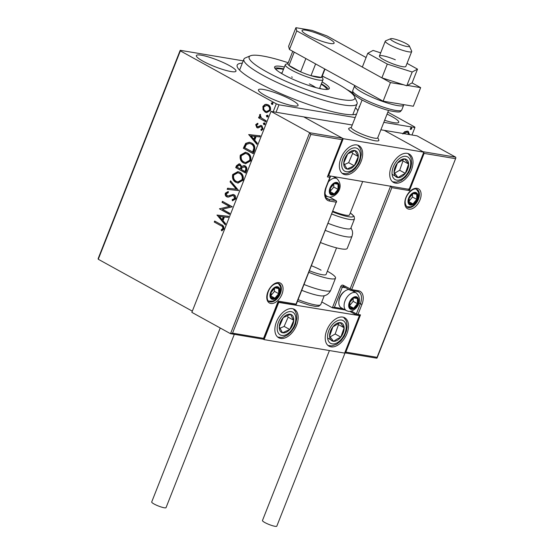 <?xml version="1.0" encoding="UTF-8"?>
<svg xmlns="http://www.w3.org/2000/svg" width="554" height="554" viewBox="0 0 554 554"><rect width="100%" height="100%" fill="white"/><g stroke="black" fill="none" stroke-linecap="round" stroke-linejoin="round"><path stroke-width="0.83" d="M356.596 113.972A64.894 10.775 -158.5 0 1 356.402 114.062A64.894 10.775 -158.5 0 1 257.278 82.193A64.894 10.775 -158.5 0 1 237.375 67.172A64.894 10.775 -158.5 0 1 242.327 63.142M384.628 120.28A21.294 3.539 21.5 0 0 398.755 122.282A21.294 3.539 21.5 0 0 392.163 116.693A21.294 3.539 21.5 0 0 387.059 114.117M359.65 106.23A21.294 3.539 21.5 0 0 359.131 106.68A21.294 3.539 21.5 0 0 359.207 107.358M229.384 65.587A21.294 3.539 21.5 0 0 208.65 57A21.294 3.539 21.5 0 0 196.358 55.573A21.294 3.539 21.5 0 0 202.951 61.169A21.294 3.539 21.5 0 0 223.691 69.756A21.294 3.539 21.5 0 0 235.976 71.182A21.294 3.539 21.5 0 0 229.384 65.587M291.466 99.845A21.294 3.539 21.5 0 0 270.726 91.258A21.294 3.539 21.5 0 0 258.441 89.831A21.294 3.539 21.5 0 0 265.034 95.427A21.294 3.539 21.5 0 0 285.774 104.013A21.294 3.539 21.5 0 0 298.059 105.44A21.294 3.539 21.5 0 0 291.466 99.845M273.17 111.77L276.301 103.82L180.355 50.878L98.273 259.258L98.12 258.69L180.202 50.31L243.234 60.85M402.966 133.486L404.739 131.693L407.412 131.104L408.298 131.402L409.517 134.58M411.975 134.996L414.911 127.552L383.811 122.351M355.19 117.559L278.974 104.81L276.037 112.254M410.445 129.345L410.376 128.57L411.442 127.863L411.844 128.819L410.583 129.463M263.046 109.754L262.915 106.389L265.165 104.346L268.115 104.789C270.172 105.897 270.927 107.801 270.387 110.509L266.571 112.628L265.221 112.137L263.046 109.754L263.545 109.837L263.42 106.472L262.915 106.389M265.781 121.797L258.566 117.815L258.96 116.811L260.027 117.4L259.521 115.003L260.068 114.373L261.336 117.933L266.176 120.8L265.781 121.797M257.208 126.617L258.462 126.824L257.707 126.7L258.462 126.824L260.609 125.439L261.855 125.723L263.108 128.992L261.315 130.515L260.872 129.567L262.174 128.611L261.495 126.748L260.712 126.61L258.088 127.932L256.848 127.642L255.706 124.685L257.492 123.32L257.88 124.248L256.62 125.114L257.208 126.617L257.956 126.741L261.114 125.46M261.723 130.398L261.377 129.657L262.679 128.701L262 126.831L260.712 126.61M258.088 127.932L257.624 127.919M254.411 150.66L253.22 153.693L243.344 148.237L245.699 143.361L249.376 142.226L251.564 143.022C254.473 144.442 255.422 146.99 254.411 150.66M245.595 173.056L235.713 167.606L236.44 165.764L239.148 163.783L240.069 164.116L241.689 166.498L244.106 165.507L245.027 165.833C246.655 166.747 247.181 168.284 246.62 170.452L245.595 173.056M238.684 190.59L227.168 189.316L227.597 188.222L236.336 189.191L230.09 181.892L230.519 180.798L238.684 190.59M229.744 213.297L229.349 214.301L219.467 208.851L229.398 206.407L222.036 202.342L222.431 201.337L232.306 206.787L222.389 209.246L229.744 213.297M220.845 225.665L214.273 222.043L214.668 221.039L221.337 224.723C223.29 225.312 224.128 226.738 223.858 229.01L221.752 230.845L221.191 229.917L222.84 228.463C222.84 226.967 222.175 226.032 220.845 225.665L214.273 222.043M192.321 311.154L98.273 259.258M216.967 215.194L228.56 216.302L228.13 217.397L224.432 216.988L222.992 220.644L225.63 223.733L225.201 224.82L217.036 215.028M227.071 195.77L228.587 195.867L233.186 194.447L234.093 194.766C235.568 195.604 236.101 197.009 235.685 198.99L232.375 200.728L232.195 199.634L234.647 198.505L233.684 195.763L232.59 195.555L228.421 197.106L226.718 196.795C225.43 196.102 224.966 194.904 225.326 193.194L227.992 191.601L228.29 192.716L226.337 193.768L227.071 195.77L227.888 195.984M232.86 200.721L232.701 199.724L235.145 198.588L234.19 195.846L232.59 195.555M235.962 182.377C233.116 180.902 232.022 178.284 232.673 174.545L237.86 171.608L239.861 172.336C242.707 173.831 243.781 176.449 243.088 180.195L237.874 183.076L236.468 182.467C233.622 180.985 232.521 178.374 233.179 174.628L232.673 174.545M243.594 163.014C240.748 161.533 239.647 158.915 240.304 155.175L245.484 152.239L247.493 152.966C250.339 154.462 251.412 157.08 250.72 160.826L245.505 163.707L244.092 163.098C241.246 161.616 240.152 159.005 240.81 155.258L240.304 155.175M248.67 134.712L260.262 135.827L259.833 136.914L256.135 136.506L254.695 140.162L257.333 143.251L256.904 144.338L248.739 134.546M264.39 124.692L263.836 124.588L263.344 123.3L264.493 122.919L264.992 124.207L264.14 124.692M267.416 117.012L266.862 116.908L266.37 115.62L267.52 115.239L268.018 116.527L267.166 117.012M272.353 104.491L271.799 104.381L271.301 103.092L272.457 102.712L272.949 104L272.097 104.491M322.283 75.953L324.976 77.442M346.7 89.429L352.746 92.767M387.842 112.13L414.759 126.984L414.911 127.552M355.536 107.739A64.894 10.775 -158.5 0 1 357.822 110.876M180.202 50.31L180.355 50.878M276.301 103.82L278.974 104.81M214.779 222.126L215.111 221.281M222.112 230.693L221.191 229.917M221.697 230L222.943 229.127L222.438 229.044M222.943 229.127L223.345 228.546L222.84 228.463M223.345 228.546C223.345 227.05 222.68 226.115 221.351 225.755M217.542 215.111L228.546 216.33M225.339 224.474L217.473 215.277M222.147 219.661L222.653 219.744L223.754 216.939L219.384 216.427L222.147 219.661L223.255 216.856M229.411 214.142L219.467 208.851M219.973 208.934L219.55 208.643M220.056 208.726L229.398 206.407M229.903 206.49L222.036 202.342M222.535 202.425L222.867 201.58M232.701 199.724L232.195 199.634M235.145 198.588L234.647 198.505M234.19 195.846L233.089 195.638L234.19 195.846M227.839 197.134L226.718 196.795M227.223 196.878C225.935 196.185 225.471 194.987 225.831 193.277L225.326 193.194M225.831 193.277L228.497 191.684M227.576 195.853L228.587 195.867M229.086 195.95L230.561 195.257L230.055 195.174M230.561 195.257L233.428 194.496M227.68 189.371L228.096 188.312L227.597 188.222M228.096 188.312L236.336 189.191M236.835 189.274L230.09 181.892M230.596 181.975L230.886 181.227M233.179 174.628L238.109 171.657M238.13 183.111L236.468 182.467M238.192 181.982L242.569 179.752C243.137 176.726 242.271 174.614 239.965 173.423L238.137 172.813M239.466 173.333L237.881 172.765L233.705 175.057C233.179 178.083 234.065 180.189 236.35 181.373L237.936 181.947L242.063 179.669C242.638 176.643 241.766 174.531 239.466 173.333L239.965 173.423M242.569 179.752L242.063 179.669M245.657 172.903L235.713 167.606M236.219 167.696L236.946 165.854L239.397 163.839M244.356 165.556L241.689 166.498M245.131 166.92L242.243 167.433L241.302 169.469L244.972 171.498L245.477 171.581L245.928 170.438C246.572 168.852 246.308 167.682 245.131 166.92L244.272 166.678M240.194 165.21L237.534 166.131L237.126 167.163L240.291 168.915L240.997 168.485C241.592 166.989 241.322 165.902 240.194 165.21L239.363 164.974M240.997 168.485L240.491 168.402C241.087 166.906 240.824 165.812 239.695 165.127L239.106 164.912L239.612 164.995M240.291 168.915L240.491 168.402M245.928 170.438L245.422 170.355C246.073 168.769 245.803 167.599 244.633 166.837L244.023 166.615L244.529 166.699M244.972 171.498L245.422 170.355M240.81 155.258L245.741 152.288M245.761 163.742L244.092 163.098M245.817 162.613L250.193 160.383C250.768 157.357 249.902 155.245 247.596 154.054L245.761 153.444M247.091 153.97L245.512 153.396L241.336 155.688C240.81 158.714 241.689 160.819 243.982 162.01L245.567 162.578L249.695 160.3C250.263 157.274 249.397 155.162 247.091 153.97L247.596 154.054M250.193 160.383L249.695 160.3M253.282 153.534L243.344 148.237M243.85 148.327L246.205 143.451L245.699 143.361M246.205 143.451L249.632 142.274M251.675 144.102L249.473 143.396L246.426 144.407L244.75 147.8L253.109 152.212L254.334 148.32C254.154 146.235 253.268 144.829 251.675 144.102L249.716 143.444M254.334 148.32L253.829 148.237C253.649 146.152 252.762 144.746 251.17 144.019M252.603 152.128L253.829 148.237M249.245 134.636L260.248 135.855M257.042 143.992L249.175 134.802M253.85 139.179L254.355 139.262L255.456 136.457L251.087 135.952L253.85 139.179L254.958 136.374M257.859 127.939L257.354 127.725L256.211 124.775L255.706 124.685M256.211 124.775L257.998 123.403M261.377 129.657L260.872 129.567M262.679 128.701L262.174 128.611M262 126.831L261.218 126.693L262 126.831M257.354 127.725L256.848 127.642M264.341 124.671L263.849 123.383L263.344 123.3M263.849 123.383L264.999 123.002M265.844 121.638L258.566 117.815M259.071 117.898L259.404 117.06M259.521 115.003L260.027 115.087L260.525 117.483L260.027 117.4M260.027 115.087L260.574 114.456M267.367 116.991L266.876 115.703L266.37 115.62M266.876 115.703L268.025 115.322M263.42 106.472L265.671 104.429L265.165 104.346M265.671 104.429L266.959 104.332M266.834 112.663L265.221 112.137M265.726 112.22L263.545 109.837M266.973 111.562L269.999 110.108C270.366 108.085 269.777 106.68 268.233 105.876L266.862 105.447M267.727 105.793L266.606 105.392L263.801 106.88C263.462 108.916 264.071 110.336 265.622 111.139L266.716 111.527L269.5 110.024C269.86 108.002 269.272 106.59 267.727 105.793L268.233 105.876M269.999 110.108L269.5 110.024M272.298 104.464L271.806 103.176L271.301 103.092M271.806 103.176L272.956 102.795M408 131.263L408.9 134.477M408.693 134.442L407.716 132.337L406.463 131.797C405.113 131.52 403.908 132.268 402.841 134.033M406.463 131.797L407.024 132.108L403.797 133.625M407.716 132.337L407.024 132.108M410.874 127.552L411.844 128.819M411.283 128.507L410.216 129.22M377.773 137.676L378.804 139.961A16.225 2.694 -158.5 0 1 378.853 140.467A16.225 2.694 -158.5 0 1 369.49 139.379A16.225 2.694 -158.5 0 1 353.694 132.835A16.225 2.694 -158.5 0 1 348.667 128.576A16.225 2.694 -158.5 0 1 349.048 128.237L351.361 127.275M411.428 169.926A16.225 9.847 -61.1 0 1 393.52 182.446A16.225 9.847 -61.1 0 1 391.29 166.553A16.225 9.847 -61.1 0 1 409.198 154.033A16.225 9.847 -61.1 0 1 411.428 169.926M340.945 158.132A16.225 9.847 118.9 0 0 343.175 174.018A16.225 9.847 118.9 0 0 361.083 161.498A16.225 9.847 118.9 0 0 358.854 145.612A16.225 9.847 118.9 0 0 340.945 158.132M328.577 175.895L343.238 138.687L423.796 152.163L409.136 189.371L328.148 175.653M423.796 152.163L384.289 130.363L380.882 129.788M352.254 125.003L271.003 111.409L191.85 312.352L230.512 333.681L309.665 132.738L271.003 111.409M343.238 138.687L303.731 116.88L342.393 138.216L342.601 138.964L342.04 139.67L310.829 134.449L309.665 132.738L342.393 138.216M276.446 321.86A16.225 9.847 -61.1 0 1 294.354 309.34A16.225 9.847 -61.1 0 1 296.591 325.233A16.225 9.847 -61.1 0 1 278.683 337.746A16.225 9.847 -61.1 0 1 276.446 321.86M346.936 333.653A16.225 9.847 118.9 0 0 344.706 317.767A16.225 9.847 118.9 0 0 326.798 330.281A16.225 9.847 118.9 0 0 329.028 346.174A16.225 9.847 118.9 0 0 346.936 333.653M359.297 315.891L344.643 353.099L264.085 339.623L278.745 302.415L358.563 315.482M278.745 302.415L278.309 302.172M264.085 339.623L263.351 339.221M394.081 38.953A10.138 1.683 21.5 0 0 390.771 38.683A10.138 1.683 21.5 0 0 394.891 42.201A10.138 1.683 21.5 0 0 405.853 46.266A10.138 1.683 21.5 0 0 409.371 46.01A10.138 1.683 21.5 0 0 403.631 42.339A10.138 1.683 21.5 0 0 394.081 38.953M409.371 46.01L411.664 51.093A14.196 2.354 -158.5 0 1 411.705 51.536A14.196 2.354 -158.5 0 1 406.74 51.453A14.196 2.354 -158.5 0 1 392.364 46.231A14.196 2.354 -158.5 0 1 385.293 41.128A14.196 2.354 -158.5 0 1 385.626 40.837L390.771 38.683M362.087 100.039L351.284 127.462A14.196 2.354 21.5 0 0 358.355 132.558A14.196 2.354 21.5 0 0 372.731 137.78A14.196 2.354 21.5 0 0 377.703 137.863L388.506 110.447M378.853 140.467A16.225 2.694 -158.5 0 1 373.174 140.377A16.225 2.694 -158.5 0 1 356.748 134.407A16.225 2.694 -158.5 0 1 348.667 128.576M342.601 138.964L327.386 176.885L342.04 139.67M310.829 134.449L232.555 333.162L230.512 333.681L263.448 339.235M232.555 333.162L263.766 338.383L263.24 339.159L277.893 301.944M278.427 301.168L296.051 304.118L336.209 202.162L329.415 201.026A13.386 8.123 -61.1 0 1 325.946 187.356L329.9 177.308L327.386 176.885M455.672 157.17L417.01 135.834L384.289 130.363L422.944 151.692L455.672 157.17L455.88 157.918L377.066 358.002M345.253 310.005L332.365 307.802L321.777 301.965M344.817 352.656L345.834 352.109L377.052 357.33L455.88 157.918M360.495 314.901L358.715 315.51L356.928 315.212A1.219 0.949 -80.5 0 0 357.974 314.478L360.495 314.901L345.834 352.109M455.326 158.624L424.108 153.403L423.678 152.447M424.108 153.403L409.448 190.618L408.291 188.907M409.448 190.618L391.83 187.667L351.665 289.624L343.293 285.296A2.431 1.891 -80.5 0 0 340.717 286.591L332.365 307.802L334.408 307.283L342.891 308.703M391.83 187.667L390.667 185.957M351.43 308.626A6.08 3.691 118.9 0 0 353.611 308.19A6.08 3.691 118.9 0 0 357.399 303.675A6.08 3.691 118.9 0 0 357.42 298.523A6.08 3.691 118.9 0 0 353.639 297.893A6.08 3.691 118.9 0 0 349.851 302.408A6.08 3.691 118.9 0 0 349.837 307.56A6.08 3.691 118.9 0 0 351.43 308.626M351.534 307.775L353.611 308.19L357.399 303.675L357.42 298.523L353.639 297.893L349.851 302.408L349.837 307.56L351.534 307.775M348.992 289.541A10.138 6.156 118.9 0 0 345.163 290.898A10.138 6.156 118.9 0 0 338.84 302.359A10.138 6.156 118.9 0 0 341.222 307.775L346.472 310.676A10.138 6.156 -61.1 0 1 345.495 299.769A10.138 6.156 -61.1 0 1 355.031 292.491A10.138 6.156 -61.1 0 1 356.27 292.921C364.802 301.715 354.463 312.435 348.341 311.32L346.472 310.676M338.84 302.359L338.875 301.355A8.76 5.318 -61.1 0 1 344.339 291.459L345.163 290.898M349.664 305.517L353.168 301.334L353.182 298.329M353.168 301.334L357.399 303.675M354.428 296.875L357.42 298.523M349.692 306.03L353.611 308.19M332.054 194.322A6.08 3.691 118.9 0 0 334.235 193.893A6.08 3.691 118.9 0 0 338.03 189.378A6.08 3.691 118.9 0 0 338.044 184.226A6.08 3.691 118.9 0 0 334.27 183.596A6.08 3.691 118.9 0 0 330.475 188.111A6.08 3.691 118.9 0 0 330.461 193.263A6.08 3.691 118.9 0 0 332.054 194.322M332.158 193.471L334.235 193.893L338.03 189.378L338.044 184.226L334.27 183.596L330.475 188.111L330.461 193.263L332.158 193.471M330.288 191.213L333.792 187.037L333.806 184.025M333.792 187.037L338.03 189.378M335.059 182.578L338.044 184.226M330.316 191.726L334.235 193.893M272.72 298.627A6.08 3.691 118.9 0 0 274.902 298.197A6.08 3.691 118.9 0 0 278.697 293.682A6.08 3.691 118.9 0 0 278.71 288.53A6.08 3.691 118.9 0 0 274.936 287.9A6.08 3.691 118.9 0 0 271.141 292.415A6.08 3.691 118.9 0 0 271.128 297.567A6.08 3.691 118.9 0 0 272.72 298.627M272.824 297.775L274.902 298.197L278.697 293.682L278.71 288.53L274.936 287.9L271.141 292.415L271.128 297.567L272.824 297.775M270.954 295.517L274.465 291.342L274.472 288.329M274.465 291.342L278.697 293.682M275.726 286.882L278.71 288.53M270.982 296.03L274.902 298.197M410.763 204.322A6.08 3.691 118.9 0 0 412.945 203.886A6.08 3.691 118.9 0 0 416.733 199.371A6.08 3.691 118.9 0 0 416.753 194.219A6.08 3.691 118.9 0 0 412.972 193.588A6.08 3.691 118.9 0 0 409.184 198.103A6.08 3.691 118.9 0 0 409.164 203.256A6.08 3.691 118.9 0 0 410.763 204.322M410.867 203.47L412.945 203.886L416.733 199.371L416.753 194.219L412.972 193.588L409.184 198.103L409.164 203.256L410.867 203.47M408.997 201.213L412.501 197.03L412.508 194.025M412.501 197.03L416.733 199.371M413.762 192.57L416.753 194.219M409.018 201.725L412.945 203.886M357.524 152.606A10.138 6.156 118.9 0 0 355.017 150.584A10.138 6.156 118.9 0 0 347.746 153.846A10.138 6.156 118.9 0 0 343.743 163.077A10.138 6.156 118.9 0 0 347.005 169.046A10.138 6.156 118.9 0 0 354.276 165.785A10.138 6.156 118.9 0 0 358.286 156.553A10.138 6.156 118.9 0 0 357.524 152.606M356.464 153.465L355.017 150.584L347.746 153.846L343.743 163.077L347.005 169.046L354.276 165.785L358.286 156.553L356.464 153.465M344.45 164.552L348.632 162.668L352.642 153.444L351.776 151.858M348.632 162.668L354.276 165.785M352.642 153.444L358.286 156.553M293.031 316.334A10.138 6.156 118.9 0 0 290.525 314.312A10.138 6.156 118.9 0 0 283.253 317.574A10.138 6.156 118.9 0 0 279.251 326.805A10.138 6.156 118.9 0 0 282.512 332.774A10.138 6.156 118.9 0 0 289.784 329.512A10.138 6.156 118.9 0 0 293.786 320.281A10.138 6.156 118.9 0 0 293.031 316.334M291.965 317.193L290.525 314.312L283.253 317.574L279.251 326.805L282.512 332.774L289.784 329.512L293.786 320.281L291.965 317.193M279.95 328.28L284.14 326.403L288.142 317.172L287.277 315.586M284.14 326.403L289.784 329.512M288.142 317.172L293.786 320.281M337.241 340.329A10.138 6.156 118.9 0 0 340.828 337.109A10.138 6.156 118.9 0 0 344.138 327.76A10.138 6.156 118.9 0 0 340.177 322.622A10.138 6.156 118.9 0 0 332.906 326.825A10.138 6.156 118.9 0 0 329.595 336.174A10.138 6.156 118.9 0 0 333.556 341.312A10.138 6.156 118.9 0 0 337.241 340.329M336.998 339.11L340.828 337.109L344.138 327.76L340.177 322.622L332.906 326.825L329.595 336.174L333.556 341.312L336.998 339.11M330.115 336.922L335.184 333.993L338.494 324.644L337.836 323.799M338.494 324.644L344.138 327.76M327.913 338.203L333.556 341.312M335.184 333.993L340.828 337.109M401.733 176.601A10.138 6.156 118.9 0 0 405.32 173.381A10.138 6.156 118.9 0 0 408.63 164.032A10.138 6.156 118.9 0 0 404.669 158.894A10.138 6.156 118.9 0 0 397.398 163.098A10.138 6.156 118.9 0 0 394.088 172.446A10.138 6.156 118.9 0 0 398.049 177.585A10.138 6.156 118.9 0 0 401.733 176.601M401.498 175.376L405.32 173.381L408.63 164.032L404.669 158.894L397.398 163.098L394.088 172.446L398.049 177.585L401.498 175.376M394.607 173.194L399.676 170.265L402.987 160.916L402.336 160.071M402.987 160.916L408.63 164.032M392.405 174.468L398.049 177.585M399.676 170.265L405.32 173.381M304.056 284.5A26.363 4.377 21.5 0 0 330.731 290.303C328.979 293.752 326.445 295.621 323.12 295.912A22.305 3.705 -158.5 0 1 301.764 290.317M311.438 265.761A16.225 2.694 -158.5 0 1 321.064 270.165M327.352 271.218A26.363 4.377 -158.5 0 1 327.359 271.218A26.363 4.377 -158.5 0 1 335.523 278.143A26.363 4.377 -158.5 0 1 308.841 272.339M336.548 247.867L326.084 274.431A16.225 2.694 -158.5 0 1 309.464 270.774M328.148 223.338A22.305 3.705 21.5 0 0 349.969 228.85A22.305 3.705 21.5 0 0 350.8 228.283L354.47 218.982A22.305 3.705 -158.5 0 1 353.632 219.543A22.305 3.705 -158.5 0 1 331.811 214.038M332.912 211.233A16.225 2.694 21.5 0 0 348.93 215.298A16.225 2.694 21.5 0 0 349.539 214.89L362.655 181.594M320.572 242.569A26.363 4.377 21.5 0 0 346.257 249.044A26.363 4.377 21.5 0 0 347.247 248.372L352.039 236.212A26.363 4.377 -158.5 0 1 351.049 236.883A26.363 4.377 -158.5 0 1 325.357 230.409M234.294 334.36L166.041 507.637A7.708 1.281 -158.5 0 1 161.588 507.118A7.708 1.281 -158.5 0 1 154.088 504.008A7.708 1.281 -158.5 0 1 151.699 501.986L220.229 328.01M345.059 352.891L276.806 526.168A7.708 1.281 -158.5 0 1 274.992 526.3A7.708 1.281 -158.5 0 1 266.855 523.551A7.708 1.281 -158.5 0 1 262.464 520.518L329.415 350.55M395.327 59.77A14.196 2.354 21.5 0 0 379.428 56.016A14.196 2.354 21.5 0 0 389.947 62.664A14.196 2.354 21.5 0 0 405.847 66.418L411.705 51.536M380.681 52.845L373.084 50.428L367.759 53.295L362.337 67.062L381.886 77.851L406.768 85.773L412.093 82.906L417.515 69.139L407.051 63.364M367.759 53.295L387.308 64.084L381.886 77.851M387.308 64.084L412.19 72.006L406.768 85.773M412.19 72.006L417.515 69.139M328.778 38.621A17.236 2.86 21.5 0 0 311.992 31.668A17.236 2.86 21.5 0 0 302.041 30.518A17.236 2.86 21.5 0 0 307.38 35.041A17.236 2.86 21.5 0 0 324.166 42A17.236 2.86 21.5 0 0 334.117 43.15A17.236 2.86 21.5 0 0 328.778 38.621M407.425 85.42L420.659 87.636L412.093 82.906M366.09 57.519L326.971 35.934L312.027 30.394L295.912 27.7L296.764 30.879L390.452 82.581L403.693 84.797M296.764 30.879L289.437 49.486L383.126 101.181L413.332 106.236L420.659 87.636M289.437 49.486L288.586 46.307L295.912 27.7M390.452 82.581L383.126 101.181M288.246 62.768A56.778 9.432 21.5 0 0 278.897 59.867A56.778 9.432 21.5 0 0 250.463 55.774A56.778 9.432 21.5 0 0 268.773 72.99A56.778 9.432 21.5 0 0 325.011 95.662A56.778 9.432 21.5 0 0 354.608 96.805A56.778 9.432 21.5 0 0 322.206 76.147M354.608 96.805L356.908 101.881A60.836 10.104 -158.5 0 1 357.088 103.785A60.836 10.104 -158.5 0 1 325.191 100.662A60.836 10.104 -158.5 0 1 243.885 59.188A60.836 10.104 -158.5 0 1 245.318 57.928L250.463 55.774M282.007 73.073A27.375 4.543 21.5 0 0 280.414 72.789M275.85 69.409A27.375 4.543 -158.5 0 1 283.475 69.354M284.382 67.041A29.404 4.882 21.5 0 0 274.597 66.992A29.404 4.882 21.5 0 0 313.896 87.033A29.404 4.882 21.5 0 0 329.311 88.543A29.404 4.882 21.5 0 0 322.116 81.909M283.648 68.904A29.404 4.882 21.5 0 0 274.812 68.149M328.363 89.242A29.404 4.882 21.5 0 0 321.382 83.772M321.209 84.215A27.375 4.543 -158.5 0 1 326.742 89.457M321.105 88.82A27.375 4.543 21.5 0 0 319.741 87.941M315.822 87.574A20.276 3.366 21.5 0 0 309.347 83.896M292.367 77.207A20.276 3.366 21.5 0 0 291.522 76.958M292.754 51.321L287.907 63.634A18.247 3.033 21.5 0 0 289.001 65.427A18.247 3.033 21.5 0 0 293.558 68.426A18.247 3.033 21.5 0 0 300.635 71.847A18.247 3.033 21.5 0 0 310.981 75.683A18.247 3.033 21.5 0 0 321.362 77.421A18.247 3.033 21.5 0 0 321.867 77.013L324.983 69.105M321.957 76.771L322.961 78.98A20.276 3.366 -158.5 0 1 323.017 79.617A20.276 3.366 -158.5 0 1 311.313 78.259A20.276 3.366 -158.5 0 1 291.563 70.081A20.276 3.366 -158.5 0 1 285.282 64.749A20.276 3.366 -158.5 0 1 285.76 64.333L287.997 63.398M294.236 52.131L289.001 65.427L300.635 71.847L305.87 58.558M315.614 63.932L310.981 75.683L321.362 77.421L324.699 68.945M236.946 165.854L236.44 165.764M244.626 146.353L244.12 146.27M253.531 151.138L253.026 151.055M259.597 126.236L259.092 126.146M270.816 303.467A11.357 6.89 -61.1 0 1 267.873 291.868A11.357 6.89 -61.1 0 1 279.022 282.63A11.357 6.89 -61.1 0 1 281.965 294.229A11.357 6.89 -61.1 0 1 270.816 303.467M278.974 283.703L277.976 283.364C267.977 283.558 264.673 300.393 269.175 301.459A10.138 6.156 118.9 0 0 270.407 301.882A10.138 6.156 118.9 0 0 279.943 294.603A10.138 6.156 118.9 0 0 278.974 283.703A10.138 6.156 118.9 0 0 278.15 283.371M326.424 198.013L329.007 199.44L335.807 200.576L329.485 197.086M327.518 196.587L325.454 196.241M325.946 187.356L326.23 187.335C324.346 193.436 324.776 197.3 327.525 198.928A12.167 7.389 118.9 0 0 329.007 199.44A1.219 0.949 99.5 0 1 329.415 201.026M335.482 177.841L335.779 177.1M329.859 176.11A1.219 0.949 99.5 0 1 329.9 177.308L330.191 177.287A1.219 1.219 0 0 0 330.052 176.144M336.5 202.141A1.219 1.219 0 0 0 335.953 200.624A1.219 0.741 -61.1 0 0 335.807 200.576A1.219 0.949 99.5 0 1 336.209 202.162L296.065 304.783M417.065 188.318A11.357 6.89 -61.1 0 1 420.008 199.918A11.357 6.89 -61.1 0 1 408.852 209.156A11.357 6.89 -61.1 0 1 405.909 197.556A11.357 6.89 -61.1 0 1 417.065 188.318M417.01 189.392L416.019 189.053C411.747 187.55 400.618 199.939 407.211 207.148A10.138 6.156 118.9 0 0 408.45 207.57A10.138 6.156 118.9 0 0 417.986 200.292A10.138 6.156 118.9 0 0 417.01 189.392A10.138 6.156 118.9 0 0 416.192 189.059M343.293 285.296A1.219 0.741 118.9 0 0 343.459 286.487L350.232 290.22A1.219 1.219 0 0 0 350.62 290.358A1.219 0.949 -80.5 0 1 350.377 290.275A1.219 0.741 -61.1 0 1 350.232 290.22A1.219 0.741 -61.1 0 1 350.066 289.029L390.549 186.262M357.178 291.411A1.219 0.949 -80.5 0 0 357.413 291.494L350.62 290.358A1.219 0.949 -80.5 0 0 351.665 289.624L358.466 290.76A13.386 8.123 -61.1 0 1 361.935 304.43L357.974 314.478L356.374 313.883L360.329 303.841A12.167 7.389 118.9 0 0 358.66 291.923A12.167 7.389 118.9 0 0 357.6 291.501M358.902 303.052L361.935 304.43M354.172 290.954A12.167 7.389 -61.1 0 1 354.477 291.93M351.354 311.113L356.374 313.883A1.219 0.741 118.9 0 0 356.541 315.074A1.219 0.741 118.9 0 0 356.693 315.129A1.219 0.949 -80.5 0 0 356.928 315.212A1.219 1.219 0 0 1 356.541 315.074L349.858 311.39M345.779 287.761L342.324 287.187L334.408 307.283M358.66 291.923L357.413 291.494A1.219 0.949 -80.5 0 0 358.466 290.76M340.717 286.591L342.324 287.187A1.219 0.949 99.5 0 1 343.425 286.466M351.132 309.367A6.897 4.183 118.9 0 0 357.905 303.758A6.897 4.183 118.9 0 0 356.118 296.715A6.897 4.183 118.9 0 0 349.345 302.325A6.897 4.183 118.9 0 0 351.132 309.367M331.763 195.07A6.897 4.183 118.9 0 0 338.529 189.461A6.897 4.183 118.9 0 0 336.742 182.418A6.897 4.183 118.9 0 0 329.969 188.028A6.897 4.183 118.9 0 0 331.763 195.07M328.335 181.982A10.138 6.156 -61.1 0 1 335.662 178.194A10.138 6.156 -61.1 0 1 336.894 178.617C345.426 187.418 335.094 198.138 328.965 197.023L327.095 196.372A10.138 6.156 -61.1 0 1 325.011 193.554M272.429 299.375A6.897 4.183 118.9 0 0 279.195 293.765A6.897 4.183 118.9 0 0 277.409 286.723A6.897 4.183 118.9 0 0 270.643 292.332A6.897 4.183 118.9 0 0 272.429 299.375M410.466 205.063A6.897 4.183 118.9 0 0 417.238 199.454A6.897 4.183 118.9 0 0 415.452 192.411A6.897 4.183 118.9 0 0 408.679 198.02A6.897 4.183 118.9 0 0 410.466 205.063M359.345 150.584A12.977 7.881 118.9 0 0 346.832 152.177A12.977 7.881 118.9 0 0 342.677 169.046A12.977 7.881 118.9 0 0 355.19 167.46A12.977 7.881 118.9 0 0 359.345 150.584M294.853 314.312A12.977 7.881 118.9 0 0 282.339 315.905A12.977 7.881 118.9 0 0 278.184 332.774A12.977 7.881 118.9 0 0 290.698 331.188A12.977 7.881 118.9 0 0 294.853 314.312M337.344 342.677A12.977 7.881 118.9 0 0 346.174 326.583A12.977 7.881 118.9 0 0 336.389 321.265A12.977 7.881 118.9 0 0 327.553 337.351A12.977 7.881 118.9 0 0 337.344 342.677M401.837 178.942A12.977 7.881 118.9 0 0 410.666 162.855A12.977 7.881 118.9 0 0 400.881 157.537A12.977 7.881 118.9 0 0 392.052 173.624A12.977 7.881 118.9 0 0 401.837 178.942M298.1 299.624A22.305 3.705 21.5 0 0 320.752 304.568L318.751 306.265L315.531 306.41L309.492 305.233L297.477 301.196M332.67 211.863A20.276 3.366 21.5 0 0 352.552 216.891A20.276 3.366 21.5 0 0 350.28 213.013M403.818 104.644L403.679 105.115A26.363 4.377 -158.5 0 1 388.465 103.349A26.363 4.377 -158.5 0 1 362.787 92.712A26.363 4.377 -158.5 0 1 354.622 85.787L352.718 90.627A26.363 4.377 21.5 0 0 360.883 97.552A26.363 4.377 21.5 0 0 386.56 108.182A26.363 4.377 21.5 0 0 401.775 109.948C399.815 111.756 401.941 113.12 389.358 110.668C379.511 108.009 370.114 104.297 361.166 99.533C350.883 93.204 352.912 93.467 352.718 90.627M233.137 195.562L233.643 195.652M237.881 172.765L238.386 172.848M237.936 181.947L238.442 182.031M245.512 153.396L246.018 153.479M245.567 162.578L246.073 162.661M249.473 143.396L249.972 143.479M257.555 126.741L258.06 126.824M261.079 126.603L261.585 126.686M266.606 105.392L267.104 105.475M266.716 111.527L267.222 111.617M385.293 41.128L379.428 56.016M278.44 301.833L263.787 339.048M326.23 187.335L330.191 177.287M295.732 304.97L278.35 302.068M336.036 177.142L335.71 177.966M329.547 197.092L335.953 200.624M376.734 358.189L344.747 352.836M352.067 290.601L356.27 292.921M333.425 176.705L336.894 178.617M325.212 195.333L327.095 196.372M268.621 301.064L272.61 301.134L274.929 300.06L277.665 297.602L279.147 295.427L280.739 290.843L280.497 286.702L278.343 283.447M406.664 206.753L410.646 206.822L412.972 205.749L415.701 203.297L417.183 201.116L418.776 196.532L418.54 192.39L416.386 189.136M342.185 173.34L346.008 173.748L347.767 173.409L352.115 171.276L355.273 168.458L358.514 163.901L360.058 160.501L361.305 154.552L361.049 150.91L359.934 147.78L357.745 145.141M277.692 337.067L281.508 337.476L283.267 337.137L287.623 335.004L290.781 332.185L294.022 327.636L295.566 324.228L296.805 318.28L296.556 314.637L295.441 311.514L293.253 308.869M328.037 345.488L331.867 345.897L336.714 344.235L341.001 340.752L344.38 336.036L346.472 330.89L347.15 326.715L346.659 322.061L346.015 320.371L343.598 317.29M392.537 181.76L396.359 182.169L401.207 180.507L405.493 177.024L408.873 172.308L410.964 167.163L411.65 162.987L411.151 158.326L410.507 156.643L408.097 153.562M320.752 304.568L324.242 295.718M330.731 290.303L335.523 278.143M354.47 218.982L354.158 216.372L350.308 212.944M352.039 236.212L352.628 233.4L352.399 231.018L350.98 227.826M403.679 105.115L401.775 109.948M357.088 103.785L352.787 114.713M243.885 59.188L239.577 70.123M323.017 79.617L319.526 88.488M285.282 64.749L281.792 73.627"/></g></svg>

